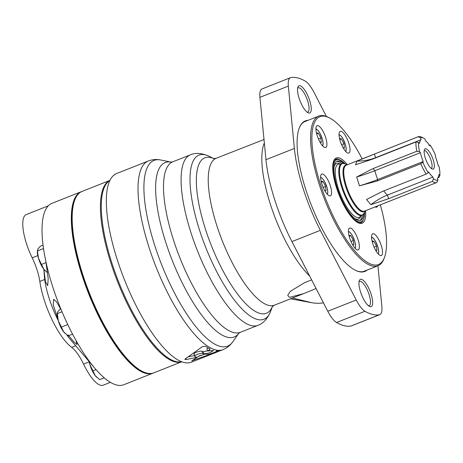 <?xml version="1.0" encoding="UTF-8"?>
<svg xmlns="http://www.w3.org/2000/svg" width="463" height="463" viewBox="0 0 463 463"><rect width="100%" height="100%" fill="white"/><g stroke="black" fill="none" stroke-linecap="round" stroke-linejoin="round"><path stroke-width="0.69" d="M58.269 320.604A48.777 15.302 68.4 0 1 44.656 279.496L43.811 269.234L45.496 281.828L47.712 285.642L48.193 278.477L45.837 261.329A97.548 30.604 -111.6 0 1 42.092 233.636A97.548 30.604 -111.6 0 1 46.393 208.298A97.548 30.604 -111.6 0 1 51.937 203.338L81.216 191.751A97.548 30.604 -111.6 0 1 81.65 191.589M66.846 334.969A48.777 15.302 68.4 0 0 70.393 339.535L94.961 368.398A97.548 30.604 -111.6 0 1 75.955 340.369A97.548 30.604 -111.6 0 1 61.278 310.007L56.463 301.714L53.633 299.289L53.239 304.903L57.742 318.515M153.444 372.981A97.548 30.604 -111.6 0 1 153.016 373.161L123.731 384.753A97.548 30.604 -111.6 0 1 120.75 385.419A97.548 30.604 -111.6 0 1 115.015 384.533A97.548 30.604 -111.6 0 1 100.465 374.359A97.548 30.604 -111.6 0 1 94.961 368.398M68.142 334.94L74.144 342.203L77.043 344.576L75.955 340.369M61.278 310.007A97.548 30.604 -111.6 0 1 45.837 261.329M153.016 373.161A97.548 30.604 -111.6 0 1 92.965 304.052A97.548 30.604 -111.6 0 1 75.677 196.706A97.548 30.604 -111.6 0 1 81.216 191.751M37.81 255.599L32.19 257.822A34.14 10.713 -111.6 0 1 26.246 214.566L48.268 205.844M32.19 257.822A29.267 9.179 -111.6 0 1 39.818 281.411A48.777 15.302 -111.6 0 0 71.69 347.36A29.267 9.179 -111.6 0 1 83.548 364.097A34.14 10.713 -111.6 0 0 103.156 385.21L110.414 382.34M72.569 334.147L68.13 335.901L63.703 331.913A12.68 3.976 -111.6 0 1 58.315 320.766L63.703 331.913A12.68 3.976 -111.6 0 0 64.918 333.285L65.098 333.458M60.601 308.734L57.817 311.628L57.354 313.607L58.315 320.766A12.68 3.976 -111.6 0 1 57.262 313.943L57.302 313.075L57.354 313.607L62.013 311.761M67.766 324.563L61.278 327.133M104.25 377.854L99.684 379.666L95.256 375.672A12.68 3.976 -111.6 0 1 89.868 364.526L95.256 375.672A12.68 3.976 -111.6 0 0 96.472 377.044L96.651 377.223M89.243 361.678L89.868 364.526A12.68 3.976 -111.6 0 1 89.156 361.58M96.026 369.624L92.832 370.892M43.053 245.135L40.403 246.183L37.937 248.955L37.468 250.934L38.429 258.088L43.817 269.24L47.018 272.337M45.212 270.786L45.033 270.612A12.68 3.976 -111.6 0 1 43.817 269.24A12.68 3.976 -111.6 0 1 38.429 258.088A12.68 3.976 -111.6 0 1 37.376 251.27L37.416 250.396L37.468 250.934L43.516 248.538M46.04 262.619L41.392 264.454M181.733 361.782A97.548 30.604 -111.6 0 1 117.77 282.199A97.548 30.604 -111.6 0 1 109.945 180.391M181.751 361.788L153.878 372.819A97.548 30.604 -111.6 0 1 142.459 371.448A97.548 30.604 -111.6 0 1 89.521 293.38A97.548 30.604 -111.6 0 1 74.693 200.224A97.548 30.604 -111.6 0 1 82.078 191.41L109.951 180.379M142.459 371.448L141.354 370.898A96.576 30.298 -111.6 0 1 88.942 293.606A96.576 30.298 -111.6 0 1 74.265 201.388L74.693 200.224M181.594 361.73A97.548 30.604 -111.6 0 1 118.632 281.857A97.548 30.604 -111.6 0 1 109.881 180.524M372.026 240.876L374.035 241.362L376.506 246.166L376.923 250.46L375.574 250.13M348.905 235.216L350.913 235.708L353.379 240.505L353.796 244.805L352.447 244.476M321.096 181.166L323.105 181.658L325.57 186.462L325.987 190.756L324.638 190.426M316.414 132.783L318.417 133.269L320.888 138.072L321.305 142.367L319.956 142.037M339.535 138.437L341.538 138.929L344.009 143.727L344.426 148.027L343.077 147.697M380.36 204.837A79.503 24.944 -111.6 0 1 384.504 257.335A79.503 24.944 -111.6 0 1 327.798 204.108A79.503 24.944 -111.6 0 1 325.703 116.439A79.503 24.944 -111.6 0 1 329.274 117.787A79.503 24.944 -111.6 0 1 362.182 158.902M377.594 205.931A11.708 3.675 -111.6 0 1 376.656 207.135A11.708 3.675 -111.6 0 1 375.146 206.897M341.075 131.284A11.708 3.675 -111.6 0 1 348.402 142.048A11.708 3.675 -111.6 0 1 348.847 153.091A11.708 3.675 -111.6 0 1 341.127 143.553A11.708 3.675 -111.6 0 1 340.23 131.318A11.708 3.675 -111.6 0 1 341.075 131.284M317.954 125.629A11.708 3.675 -111.6 0 1 325.281 136.394A11.708 3.675 -111.6 0 1 325.726 147.431A11.708 3.675 -111.6 0 1 318 137.899A11.708 3.675 -111.6 0 1 317.109 125.664A11.708 3.675 -111.6 0 1 317.954 125.629M322.642 174.019A11.708 3.675 -111.6 0 1 329.969 184.778A11.708 3.675 -111.6 0 1 330.408 195.82A11.708 3.675 -111.6 0 1 322.688 186.288A11.708 3.675 -111.6 0 1 321.797 174.047A11.708 3.675 -111.6 0 1 322.642 174.019M350.445 228.062A11.708 3.675 -111.6 0 1 357.777 238.827A11.708 3.675 -111.6 0 1 358.217 249.864A11.708 3.675 -111.6 0 1 350.497 240.332A11.708 3.675 -111.6 0 1 349.606 228.097A11.708 3.675 -111.6 0 1 350.445 228.062M373.572 233.722A11.708 3.675 -111.6 0 1 380.899 244.487A11.708 3.675 -111.6 0 1 381.338 255.524A11.708 3.675 -111.6 0 1 373.618 245.992A11.708 3.675 -111.6 0 1 372.727 233.757A11.708 3.675 -111.6 0 1 373.572 233.722M384.504 257.335L384.076 258.493A80.481 25.251 -111.6 0 1 377.982 265.768A80.481 25.251 -111.6 0 1 324.887 200.224A80.481 25.251 -111.6 0 1 318.747 116.103A80.481 25.251 -111.6 0 1 324.551 115.872A80.481 25.251 -111.6 0 1 328.169 117.237L329.274 117.787M363.681 214.271A31.802 9.978 -111.6 0 1 360.584 220.301A31.802 9.978 -111.6 0 1 339.605 194.402A31.802 9.978 -111.6 0 1 337.18 161.159A31.802 9.978 -111.6 0 1 339.472 161.066A31.802 9.978 -111.6 0 1 343.558 163.433M336.52 161.512A31.802 9.978 -111.6 0 1 338.094 161.61A31.802 9.978 -111.6 0 1 341.723 163.601M362.228 215.405A31.802 9.978 -111.6 0 1 359.861 220.492M334.176 166.443A29.852 9.364 -111.6 0 1 338.673 163.433A29.852 9.364 -111.6 0 1 340.01 163.937L340.386 164.128M360.891 215.937L360.746 216.331A29.852 9.364 -111.6 0 1 354.78 218.501M340.212 164.197L340.212 164.197A28.544 8.953 -111.6 0 0 335.467 168.972A28.544 8.953 -111.6 0 0 340.328 194.113A28.544 8.953 -111.6 0 0 353.987 215.77A28.544 8.953 -111.6 0 0 360.718 216.007M339.819 139.612L341.538 138.929M341.596 144.688L344.009 143.727M316.698 133.952L318.417 133.269M318.469 139.027L320.888 138.072M321.38 182.341L323.105 181.658M323.157 187.417L325.57 186.462M349.189 236.385L350.913 235.708M350.966 241.46L353.379 240.505M372.316 242.045L374.035 241.362M374.087 247.12L376.506 246.166M420.526 137.939L418.211 136.741A24.701 7.749 -111.6 0 1 418.425 136.643A24.701 7.749 -111.6 0 1 420.207 136.568A24.701 7.749 -111.6 0 1 421.313 136.99L423.529 138.096A22.751 7.136 -111.6 0 1 424.976 139.027L425.532 140.781A20.945 6.569 -111.6 0 1 429.924 145.932L430.243 145.203A22.751 7.136 -111.6 0 1 435.59 155.597L435.272 156.326A20.945 6.569 -111.6 0 1 438.079 165.164L438.947 166.188A22.751 7.136 -111.6 0 1 439.85 175.494L438.976 174.47A20.945 6.569 -111.6 0 1 437.39 178.157L437.946 179.91A22.751 7.136 -111.6 0 1 433.495 178.822L432.94 177.069A20.945 6.569 -111.6 0 1 428.547 171.918L428.229 172.653A22.751 7.136 -111.6 0 1 422.881 162.258L423.199 161.523A20.945 6.569 -111.6 0 1 420.392 152.686L419.524 151.667A22.751 7.136 -111.6 0 1 418.621 142.361L419.495 143.38A20.945 6.569 -111.6 0 1 421.081 139.693L420.526 137.939A22.751 7.136 -111.6 0 1 423.529 138.096M439.85 175.494L439.063 177.271L437.819 177.763M437.946 179.91L436.817 182.474A24.701 7.749 -111.6 0 1 436.603 182.572A24.701 7.749 -111.6 0 1 432.373 181.386L388.619 198.702L370.898 204.669L366.505 199.518L382.415 191.433L426.168 174.117A24.701 7.749 -111.6 0 1 420.821 163.723L377.067 181.039L359.473 185.848L356.672 177.011L373.114 168.567L374.92 170.685L420.392 152.686M419.524 151.667L416.862 151.251L373.114 168.567M416.862 151.251A24.701 7.749 -111.6 0 1 415.965 141.944L372.211 159.26L355.486 164.776L357.077 161.089L374.457 154.057L375.609 157.692L421.081 139.693M418.211 136.741L374.457 154.057M433.206 159.897A10.88 3.415 -111.6 0 1 432.564 169.099A10.88 3.415 -111.6 0 1 426.064 160.181A10.88 3.415 -111.6 0 1 424.698 149.236A10.88 3.415 -111.6 0 1 433.206 159.897M430.243 145.203L428.86 145.098M415.965 141.944L418.621 142.361M420.821 163.723L422.881 162.258M428.229 172.653L426.168 174.117M432.373 181.386L433.495 178.822M370.898 204.669A49.35 34.522 -40.5 0 1 387.467 195.068L432.94 177.069M359.473 185.848A49.35 10.174 -17.6 0 0 377.721 179.522L423.199 161.523M375.18 158.086A20.945 6.569 -111.6 0 1 375.609 157.692A49.35 44.697 23.3 0 1 357.077 161.089M377.067 181.039L377.721 179.522A20.945 6.569 -111.6 0 1 374.92 170.685A49.35 10.174 -17.6 0 1 356.672 177.011M424.23 150.469A9.758 3.062 -111.6 0 1 431.07 160.476A9.758 3.062 -111.6 0 1 431.371 168.52M238.769 333.331A93.786 29.424 -111.6 0 1 172.317 260.611A93.786 29.424 -111.6 0 1 171.003 162.108L172.815 161.79A91.697 28.77 -111.6 0 1 172.821 161.79A91.697 28.77 -111.6 0 0 179.818 257.642A91.697 28.77 -111.6 0 0 240.309 332.318L238.763 333.331M377.935 265.785L381.853 306.275A21.732 6.818 -111.6 0 1 379.776 314.666A21.732 6.818 -111.6 0 1 379.359 314.782A126.816 39.783 -111.6 0 1 364.971 311.263A21.732 6.818 -111.6 0 1 356.203 299.995L320.361 230.343A87.796 27.543 -111.6 0 1 294.387 148.455L288.345 86.095A21.732 6.818 -111.6 0 1 290.428 77.697A21.732 6.818 -111.6 0 1 290.839 77.581A126.816 39.783 -111.6 0 1 305.233 81.1A21.732 6.818 -111.6 0 1 314.001 92.368L326.392 116.45M379.776 314.666L351.353 325.917A21.732 6.818 -111.6 0 1 350.937 326.033A126.816 39.783 -111.6 0 1 336.549 322.514A21.732 6.818 -111.6 0 1 327.781 311.246L291.939 241.593A87.796 27.543 -111.6 0 1 265.965 159.7L259.922 97.34A21.732 6.818 -111.6 0 1 262.006 88.948L290.428 77.697M208.194 347.956L206.897 348.789L207.592 350.977L213.634 350.503L209.739 352.835L203.963 353.9A101.455 31.825 68.4 0 1 202.835 353.512C200.873 352.517 192.631 355.775 195.062 356.591A101.455 31.825 -111.6 0 0 197.226 357.262L199.2 355.827L205.155 354.097L207.974 354.288C210.243 354.264 218.733 350.861 216.412 350.867L216.69 350.896M207.592 350.977L209.756 349.588L209.953 348.888A101.455 31.825 -111.6 0 1 205.526 346.266L202.285 346.752L185.269 358.86L184.87 359.392L186.23 359.537L197.221 357.262L191.734 360.909M191.908 360.741L221.129 350.387L216.412 350.867M238.798 333.291L232.692 341.949A99.892 31.339 -111.6 0 1 232.455 342.279C230.053 345.572 226.905 348.031 223.004 349.658L221.129 350.387M194.367 354.403C191.931 353.582 200.166 350.317 202.14 351.324A99.111 31.096 68.4 0 0 203.269 351.712L209.652 350.427M194.032 354.108L195.062 356.591M218.964 351.255L191.312 362.199A101.455 31.825 -111.6 0 1 124.385 279.583A101.455 31.825 -111.6 0 1 116.641 173.532L148.334 160.991A101.455 31.825 -111.6 0 0 156.072 267.041A101.455 31.825 -111.6 0 0 223.004 349.658M367.228 270.022A80.938 25.39 -111.6 0 1 355.41 270.299A80.938 25.39 -111.6 0 1 311.489 205.526A80.938 25.39 -111.6 0 1 299.185 128.239A80.938 25.39 -111.6 0 1 307.993 120.357M361.476 279.334A14.642 4.595 -111.6 0 1 371.395 295.099A14.642 4.595 -111.6 0 1 369.486 306.402A14.642 4.595 -111.6 0 1 361.539 294.682A14.642 4.595 -111.6 0 1 359.311 280.7A14.642 4.595 -111.6 0 1 361.476 279.334M300.059 85.719A14.642 4.595 -111.6 0 1 309.978 101.484A14.642 4.595 -111.6 0 1 308.063 112.781A14.642 4.595 -111.6 0 1 300.117 101.061A14.642 4.595 -111.6 0 1 297.894 87.085A14.642 4.595 -111.6 0 1 300.059 85.719M316.09 288.524L303.653 293.611L289.462 297.396L287.737 295.325L290.353 291.302L304.631 282.638L311.634 279.866M264.008 139.525L216.262 158.236A79.017 24.788 -111.6 0 1 216.262 158.236L213.622 158.618M232.455 342.279A99.892 31.339 -111.6 0 1 161.685 264.819A99.892 31.339 -111.6 0 1 160.273 159.903A99.892 31.339 -111.6 0 1 160.678 159.984L171.05 162.114M198.442 356.388L204.953 354.079M188.331 356.828L194.483 355.543M297.616 88.236A13.022 4.086 -111.6 0 1 298.166 87.831A13.022 4.086 -111.6 0 1 299.11 87.791A13.022 4.086 -111.6 0 1 307.258 99.765A13.022 4.086 -111.6 0 1 307.756 112.046A13.022 4.086 -111.6 0 1 307.073 112.133M359.033 281.857A13.022 4.086 -111.6 0 1 359.589 281.446A13.022 4.086 -111.6 0 1 360.527 281.411A13.022 4.086 -111.6 0 1 368.681 293.386A13.022 4.086 -111.6 0 1 369.173 305.667A13.022 4.086 -111.6 0 1 368.49 305.748M365.174 270.832A80.527 25.262 -111.6 0 1 364.375 271.202A80.527 25.262 -111.6 0 1 355.179 270.184M299.098 128.482A80.527 25.262 -111.6 0 1 305.105 121.451A80.527 25.262 -111.6 0 1 305.939 121.173M323.446 302.831A39.019 36.166 103.7 0 1 311.784 302.727L290.521 298.809M44.656 279.496L39.818 281.411M75.701 345.768L71.69 347.36M89.214 361.852L83.548 364.097M371.54 237.253A8.976 2.813 -111.6 0 1 371.795 237.293A8.976 2.813 -111.6 0 1 377.2 244.962A8.976 2.813 -111.6 0 1 378.08 253.782M348.419 231.598A8.976 2.813 -111.6 0 1 348.674 231.633A8.976 2.813 -111.6 0 1 354.073 239.302A8.976 2.813 -111.6 0 1 354.959 248.127M320.61 177.549A8.976 2.813 -111.6 0 1 320.865 177.584A8.976 2.813 -111.6 0 1 326.265 185.258A8.976 2.813 -111.6 0 1 327.15 194.078M315.922 129.16A8.976 2.813 -111.6 0 1 316.177 129.2A8.976 2.813 -111.6 0 1 321.582 136.869A8.976 2.813 -111.6 0 1 322.468 145.689M339.043 134.82A8.976 2.813 -111.6 0 1 339.298 134.855A8.976 2.813 -111.6 0 1 344.704 142.529A8.976 2.813 -111.6 0 1 345.589 151.349M365.596 210.677A35.119 11.019 -111.6 0 1 343.042 203.691A35.119 11.019 -111.6 0 1 338.835 157.837A35.119 11.019 -111.6 0 1 347.418 164.741M362.541 221.418A34.14 10.713 -111.6 0 1 360.926 222.68C359.305 223.288 357.077 222.321 354.253 219.78C350.913 216.667 347.534 211.95 344.113 205.63C336.977 192.573 332.052 174.835 332.926 165.725C334.222 158.051 334.778 160.586 335.797 159.185A34.14 10.713 -111.6 0 1 337.84 159M364.549 212.795A33.365 10.464 -111.6 0 1 342.093 201.324A33.365 10.464 -111.6 0 1 339.009 159.613A33.365 10.464 -111.6 0 1 345.201 163.919M436.603 182.572L364.427 211.14A24.701 7.749 -111.6 0 1 348.13 191.028A24.701 7.749 -111.6 0 1 346.243 165.21L418.425 136.643M364.913 210.949A24.985 7.836 -111.6 0 1 347.435 191.3A24.985 7.836 -111.6 0 1 346.735 165.013M344.281 163.601A27.577 8.652 -111.6 0 1 345.52 164.07L344.107 163.537L341.578 163.653A27.861 8.739 -111.6 0 0 343.702 192.776A27.861 8.739 -111.6 0 0 362.083 215.469L364.676 212.471A27.577 8.652 -111.6 0 1 345.01 194.009A27.577 8.652 -111.6 0 1 344.281 163.601M383.752 190.906A20.945 6.569 -111.6 0 0 387.467 195.068L388.619 198.702M291.939 241.593L320.361 230.343M265.965 159.7L294.387 148.455M309.678 276.064A79.017 24.788 -111.6 0 1 271.7 208.269A79.017 24.788 -111.6 0 1 264.344 142.986M192.874 360.7L192.73 360.237M219.115 351.197L219.011 350.856M209.756 349.588L209.461 348.639M186.23 359.537L185.883 358.455M202.835 353.512L202.14 351.324M203.963 353.9L203.269 351.712M303.647 293.611L274.42 305.181A79.017 24.788 -111.6 0 1 274.414 305.181A79.017 24.788 -111.6 0 1 222.292 240.829A79.017 24.788 -111.6 0 1 216.256 158.242M272.348 306.564A83.583 26.223 -111.6 0 1 211.209 245.216A83.583 26.223 -111.6 0 1 213.808 158.641M190.409 154.833A91.697 28.77 -111.6 0 0 197.406 250.68A91.697 28.77 -111.6 0 0 257.897 325.356A91.697 28.77 -111.6 0 0 257.908 325.35C263.268 323.475 267.51 318.781 270.629 311.281A88.265 27.693 -111.6 0 1 270.623 311.298A88.265 27.693 -111.6 0 1 205.711 247.392A88.265 27.693 -111.6 0 1 209.305 156.372A88.265 27.693 -111.6 0 1 209.322 156.384C201.914 153.045 195.612 152.53 190.415 154.827A91.697 28.77 -111.6 0 0 190.409 154.833L172.821 161.79M327.781 311.246L356.203 299.995M336.549 322.514L364.971 311.263M350.937 326.033L379.359 314.782M259.922 97.34L288.345 86.095M292.523 298.016L311.784 302.727M318.747 116.103L304.307 121.815M377.982 265.768L363.536 271.48M345.421 164.018L338.505 159.127L335.629 159.255M360.856 222.709L362.824 221.048L364.369 216.719L364.636 212.569M378.335 254.06L378.757 251.843L378.045 247.398L375.389 241.032L373.334 238.179L371.534 236.882M355.214 248.399L355.63 246.183L354.924 241.738L352.268 235.378L350.207 232.524L348.413 231.222M327.405 194.356L327.827 192.139L327.115 187.694L324.459 181.328L322.398 178.475L320.604 177.173M322.717 145.967L323.139 143.75L322.427 139.305L319.771 132.939L317.716 130.086L315.922 128.789M345.844 151.621L346.26 149.404L345.548 144.965L342.892 138.599L340.837 135.746L339.043 134.444M347.111 164.863L345.52 164.07M365.29 210.798L364.676 212.471M274.414 305.181L272.232 306.709M213.86 158.647L209.305 156.372M272.383 306.523L270.623 311.298M257.897 325.356L240.309 332.318M160.273 159.903C156.274 159.145 152.292 159.509 148.334 160.991"/></g></svg>

